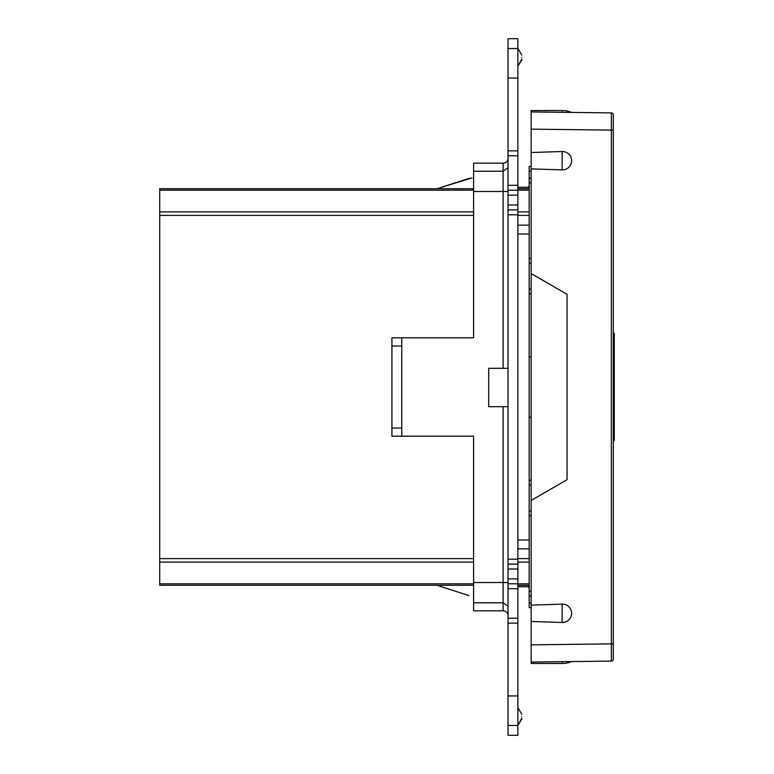 <?xml version="1.0" encoding="UTF-8"?>
<svg xmlns="http://www.w3.org/2000/svg" width="774" height="774" viewBox="0 0 774 774"><rect width="100%" height="100%" fill="white"/><g stroke="black" fill="none" stroke-linecap="round" stroke-linejoin="round"><path stroke-width="1.16" d="M521.802 59.017L517.864 66.283L521.802 59.753M521.802 57.392C521.802 54.344 521.802 54.344 521.802 57.392C521.802 60.449 521.802 60.449 521.802 57.392M508.025 158.244A4.915 4.915 0 0 1 503.11 163.159L473.591 163.159L473.591 171.218L503.11 171.218L508.025 167.745M508.025 209.899L508.025 190.22L517.864 190.22L517.864 209.899L508.025 209.899L508.025 564.101L517.864 564.101L517.864 735.3L508.025 735.3L508.025 725.461L517.864 725.461L521.802 718.224M517.864 209.899L517.864 564.101M517.864 48.501L521.802 55.031L517.864 48.501L508.025 48.539L508.025 38.7L517.864 38.7L517.864 190.22M517.864 155.787L508.025 155.787L508.025 190.22M517.864 150.862L508.025 150.862L508.025 155.787M508.025 150.862L508.025 78.058L517.864 78.058M508.025 48.539L508.025 78.058M401.764 337.803L401.764 345.988L391.925 345.988L391.925 337.803L473.591 337.803L473.591 171.218M508.025 368.308L488.704 368.308L488.704 406.679L508.025 406.679M391.925 345.988L391.925 436.197L473.591 436.197L473.591 610.841L503.11 610.841A4.915 4.915 0 0 1 508.025 615.756A4.915 4.915 0 0 0 503.11 610.841L473.591 610.841M401.764 345.988L401.764 436.197M517.864 695.942L508.025 695.942L508.025 725.461M508.025 695.942L508.025 623.138L517.864 623.138M517.864 583.78L508.025 583.78L508.025 623.138M508.025 583.78L508.025 564.101M521.802 716.608C521.802 713.56 521.802 713.56 521.802 716.608C521.802 713.551 521.802 713.551 521.802 716.608C521.802 719.656 521.802 719.656 521.802 716.608M503.11 610.841L503.11 602.782L508.025 606.255M517.864 618.213L508.025 618.213M473.591 582.512L503.11 582.512L503.11 602.782L473.591 602.782M531.148 129.142L613.298 130.119L613.298 114.871L613.298 659.129L613.298 643.881L611.354 643.881L611.354 112.907L531.148 111.92L531.148 152.526L562.137 151.52A9.182 9.182 90 0 1 571.599 160.702A9.182 9.182 90 0 1 562.137 169.883L531.148 168.877L531.148 273.561L567.061 294.294L567.061 479.706L531.148 500.439L531.148 621.474L562.137 622.48A9.182 9.182 -90 0 0 571.599 613.298A9.182 9.182 -90 0 0 562.137 604.117L531.148 605.123M531.148 621.474L531.148 644.858L611.354 643.881L611.354 661.093L531.148 662.08L531.148 644.858M562.137 661.702L562.137 663.473L531.148 663.473L531.148 662.08M531.148 273.561L531.148 500.439M531.148 168.877L531.148 152.526M571.599 112.414A24.594 24.594 0 0 0 562.137 110.527L531.148 110.527L531.148 111.92M613.298 114.871A1.964 1.964 0 0 0 611.354 112.907A1.964 1.964 0 0 1 613.298 114.871M611.354 661.093A1.964 1.964 0 0 0 613.298 659.129A1.964 1.964 0 0 1 611.354 661.093M613.298 333.381L614.285 333.381L614.285 353.06L613.298 353.06M613.298 440.619L614.285 440.619L614.285 353.06M471.976 177.923L436.942 188.74L471.54 177.933M517.864 234L529.174 234M517.864 225.147L529.174 225.147M159.715 188.74L473.591 188.74L159.715 188.74L159.715 585.26L473.591 585.26L159.715 585.26M517.864 187.269L529.174 187.269M517.864 548.853L529.174 548.853M517.864 540L529.174 540M517.864 586.731L529.174 586.731M436.942 188.74L468.957 178.397L436.942 188.74M529.174 188.74L517.864 188.74L529.174 188.74M468.957 595.603L436.942 585.26L468.957 595.603M529.174 585.26L517.864 585.26L529.174 585.26M531.148 263.073L529.174 263.034L529.174 289.099L531.148 289.06M529.174 263.034L529.174 258.352L531.148 258.352M531.148 182.838L529.174 182.838L529.174 258.352M529.174 182.838L529.174 178.165L531.148 178.126M531.148 171.035L529.174 171.035L529.174 178.165M529.174 171.035L529.174 166.352L531.148 166.323M531.148 293.772L529.174 293.772L529.174 484.901L531.148 484.94M529.174 293.772L529.174 289.099M531.148 602.965L529.174 602.965L529.174 607.648L531.148 607.677M529.174 602.965L529.174 595.835L531.148 595.874M531.148 591.162L529.174 591.162L529.174 595.835M529.174 591.162L529.174 515.648L531.148 515.648M531.148 510.927L529.174 510.966L529.174 515.648M529.174 510.966L529.174 484.901M529.174 186.282L527.858 187.269M529.174 587.718L527.858 586.731M531.148 417.215L529.174 417.254M531.148 356.785L529.174 356.746M508.025 191.488L503.11 191.488L503.11 163.159M517.864 214.814L508.025 214.814M508.025 204.975L517.864 204.975M508.025 195.135L517.864 195.135M517.864 185.305L508.025 185.305M503.11 368.308L503.11 191.488L473.591 191.488M401.764 428.032L391.925 428.032M508.025 582.512L503.11 582.512L503.11 406.679M517.864 559.186L508.025 559.186M517.864 588.695L508.025 588.695M508.025 578.865L517.864 578.865M508.025 569.025L517.864 569.025M562.137 110.527L562.137 112.298M562.137 169.883L562.137 151.52M562.137 604.117L562.137 622.48M614.285 420.94L613.298 420.94M529.174 211.902L517.864 211.902M473.591 211.902L159.715 211.902M529.174 215.375L517.864 215.375M473.591 215.375L159.715 215.375M529.174 190.181L517.864 190.181M473.591 190.181L159.715 190.181M529.174 562.098L517.864 562.098M473.591 562.098L159.715 562.098M529.174 558.625L517.864 558.625M473.591 558.625L159.715 558.625M529.174 583.819L517.864 583.819M473.591 583.819L159.715 583.819M531.148 480.228L529.174 480.228M517.864 707.717L521.802 714.247L517.864 707.717M517.864 725.499L521.802 718.969M562.137 663.473A24.594 24.594 0 0 0 571.599 661.586"/></g></svg>
